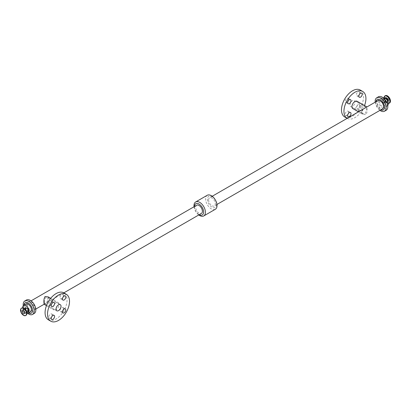 <?xml version="1.0" encoding="UTF-8"?>
<svg xmlns="http://www.w3.org/2000/svg" width="411" height="411" viewBox="0 0 411 411"><rect width="100%" height="100%" fill="white"/><g stroke="black" fill="none" stroke-linecap="round" stroke-linejoin="round"><path stroke-width="0.31" stroke-dasharray="2.06 1.54" d="M52.14 315.026A2.363 1.361 120 0 0 51.652 313.947A2.363 1.361 120 0 0 49.289 315.309A2.363 1.361 120 0 0 49.289 318.037A2.363 1.361 120 0 0 51.108 317.405A2.363 1.361 120 0 0 52.14 315.026M63.33 295.648A2.363 1.361 120 0 0 62.837 294.569A2.363 1.361 120 0 0 60.479 295.93A2.363 1.361 120 0 0 60.479 298.658A2.363 1.361 120 0 0 62.297 298.026A2.363 1.361 120 0 0 63.33 295.648M63.33 308.569A2.363 1.361 120 0 0 62.837 307.485A2.363 1.361 120 0 0 60.479 308.851A2.363 1.361 120 0 0 60.479 311.579A2.363 1.361 120 0 0 62.297 310.942A2.363 1.361 120 0 0 63.33 308.569M52.14 302.106A2.363 1.361 120 0 0 51.652 301.027A2.363 1.361 120 0 0 49.289 302.388A2.363 1.361 120 0 0 49.289 305.116A2.363 1.361 120 0 0 51.108 304.484A2.363 1.361 120 0 0 52.14 302.106M348.554 112.229A2.363 1.361 120 0 0 348.06 111.145A2.363 1.361 120 0 0 345.702 112.511A2.363 1.361 120 0 0 345.702 115.234A2.363 1.361 120 0 0 347.521 114.602A2.363 1.361 120 0 0 348.554 112.229M359.738 92.85A2.363 1.361 120 0 0 359.25 91.766A2.363 1.361 120 0 0 356.887 93.133A2.363 1.361 120 0 0 356.887 95.855A2.363 1.361 120 0 0 358.711 95.224A2.363 1.361 120 0 0 359.738 92.85M348.554 99.308A2.363 1.361 120 0 0 348.06 98.224A2.363 1.361 120 0 0 345.702 99.59A2.363 1.361 120 0 0 345.702 102.318A2.363 1.361 120 0 0 347.521 101.687A2.363 1.361 120 0 0 348.554 99.308M362.199 107.189A2.363 1.361 -60 0 1 361.171 109.567A2.363 1.361 -60 0 1 359.348 110.199A2.363 1.361 -60 0 1 359.348 107.471A2.363 1.361 -60 0 1 361.711 106.105A2.363 1.361 -60 0 1 362.199 107.189M359.738 105.766A2.363 1.361 120 0 0 359.25 104.687A2.363 1.361 120 0 0 356.887 106.048A2.363 1.361 120 0 0 356.887 108.776A2.363 1.361 120 0 0 358.711 108.144A2.363 1.361 120 0 0 359.738 105.766M25.652 309.247A1.742 1.007 -120 0 0 26.407 310.999A1.742 1.007 -120 0 0 27.748 311.461A1.742 1.007 -120 0 0 27.748 309.452A1.742 1.007 -120 0 0 26.011 308.45A1.742 1.007 -120 0 0 25.652 309.247M27.953 311.821A2.153 1.243 60 0 1 26.299 311.24A2.153 1.243 60 0 1 25.359 309.077A2.153 1.243 60 0 1 25.806 308.091M22.667 307.777A4.475 2.584 -120 0 0 26.987 313.418M44.434 302.47L44.66 303.796L46.741 302.743L48.195 297.682L45.811 297.502C44.732 298.766 44.27 300.42 44.434 302.47M53.076 308.029A4.228 2.44 120 0 0 53.949 309.961A4.228 2.44 120 0 0 58.177 307.52A4.228 2.44 120 0 0 58.177 302.64A4.228 2.44 120 0 0 54.92 303.775A4.228 2.44 120 0 0 53.076 308.029M48.293 296.937L47.774 302.147L44.064 304.258M48.293 319.758A15.541 8.97 120 0 0 63.833 310.788A15.541 8.97 120 0 0 63.833 292.843M27.445 304.546A4.737 2.733 -120 0 0 29.51 309.313A4.737 2.733 -120 0 0 33.157 310.582A4.737 2.733 -120 0 0 33.157 305.111A4.737 2.733 -120 0 0 28.421 302.378A4.737 2.733 -120 0 0 27.445 304.546M196.679 205.233A4.737 2.733 -120 0 0 195.698 207.406A4.737 2.733 -120 0 0 197.768 212.168A4.737 2.733 -120 0 0 201.416 213.437M388.693 100.048A1.742 1.007 -120 0 0 387.933 98.301A1.742 1.007 -120 0 0 386.592 97.833A1.742 1.007 -120 0 0 386.592 99.842A1.742 1.007 -120 0 0 388.333 100.849A1.742 1.007 -120 0 0 388.693 100.048M385.348 101.979A1.742 1.007 60 0 1 384.989 102.776A1.742 1.007 60 0 1 383.252 101.769A1.742 1.007 60 0 1 383.252 99.76A1.742 1.007 60 0 1 384.593 100.227A1.742 1.007 60 0 1 385.348 101.979M385.348 95.681A4.228 2.44 -120 0 0 385.348 100.561A4.228 2.44 -120 0 0 389.577 103.002M385.641 102.149A2.153 1.243 -120 0 0 384.701 99.981A2.153 1.243 -120 0 0 383.047 99.405A2.153 1.243 -120 0 0 383.047 101.887A2.153 1.243 -120 0 0 385.194 103.13A2.153 1.243 -120 0 0 385.641 102.149M383.288 97.854A4.475 2.584 -120 0 0 382.939 98.003A4.475 2.584 -120 0 0 382.009 100.053A4.475 2.584 -120 0 0 383.966 104.553A4.475 2.584 -120 0 0 387.414 105.755A4.475 2.584 -120 0 0 387.717 105.524M361.572 111.638L364.259 108.483L366.34 107.43L366.509 110.107L365.189 113.724L362.81 113.544L361.572 111.638M349.977 104.944A3.529 2.04 -60 0 1 351.518 101.389A3.529 2.04 -60 0 1 354.241 100.443A3.529 2.04 -60 0 1 354.241 104.522A3.529 2.04 -60 0 1 350.711 106.557A3.529 2.04 -60 0 1 349.977 104.944M357.051 101.26A4.228 2.44 -60 0 1 357.051 106.141A4.228 2.44 -60 0 1 352.823 108.581M363.226 109.079L361.079 111.92L362.708 114.289L365.908 114.705C366.91 113.133 367.295 111.052 367.059 108.468L366.874 106.973M364.526 105.581A15.541 8.97 -60 0 1 347.167 118.378A15.541 8.97 -60 0 1 347.141 118.368L347.167 118.378M360.247 90.045A15.541 8.97 -60 0 1 360.247 107.985A15.541 8.97 -60 0 1 344.706 116.96M208.603 199.952A4.737 2.733 -120 0 0 210.668 204.719A4.737 2.733 -120 0 0 214.321 205.988A4.737 2.733 -120 0 0 214.321 200.522A4.737 2.733 -120 0 0 209.584 197.783A4.737 2.733 -120 0 0 208.603 199.952M377.843 100.644A4.737 2.733 -120 0 0 376.861 102.812A4.737 2.733 -120 0 0 378.927 107.579A4.737 2.733 -120 0 0 382.579 108.848M379.594 101.445A4.475 2.584 -120 0 0 381.547 105.951A4.475 2.584 -120 0 0 384.994 107.148A4.475 2.584 -120 0 0 384.994 101.979A4.475 2.584 -120 0 0 380.519 99.395A4.475 2.584 -120 0 0 379.594 101.445M378.495 100.813A6.031 3.483 -120 0 0 384.891 108.766A6.031 3.483 -120 0 0 384.891 100.243A6.031 3.483 -120 0 0 378.495 100.813M378.423 96.801A7.768 4.485 -120 0 0 376.815 100.361A7.768 4.485 -120 0 0 380.206 108.18A7.768 4.485 -120 0 0 386.196 110.261M375.207 102.164A7.768 4.485 -120 0 0 379.944 110.364M375.973 101.723A6.031 3.483 -120 0 0 375.947 102.282A6.031 3.483 -120 0 0 380.709 109.922M207.375 199.243A6.473 3.74 -120 0 0 214.239 207.786A6.473 3.74 -120 0 0 214.239 198.631A6.473 3.74 -120 0 0 207.375 199.243M207.257 195.266A8.081 4.665 -120 0 0 205.582 198.965A8.081 4.665 -120 0 0 209.112 207.098A8.081 4.665 -120 0 0 215.338 209.266M194.064 206.748A8.081 4.665 -120 0 0 198.801 214.953M194.475 206.512A6.473 3.74 -120 0 0 194.47 206.692A6.473 3.74 -120 0 0 199.207 214.712M26.53 304.017A6.031 3.483 -120 0 0 32.921 311.975A6.031 3.483 -120 0 0 32.921 303.446A6.031 3.483 -120 0 0 26.53 304.017M26.458 300.009A7.768 4.485 -120 0 0 24.85 303.565A7.768 4.485 -120 0 0 28.241 311.384A7.768 4.485 -120 0 0 34.226 313.465M23.283 305.702A7.768 4.485 -120 0 0 27.712 313.372M23.982 305.239A6.031 3.483 -120 0 0 23.977 305.491A6.031 3.483 -120 0 0 28.462 312.992M26.006 304.073A4.475 2.584 -120 0 0 25.076 306.123A4.475 2.584 -120 0 0 27.034 310.629A4.475 2.584 -120 0 0 30.481 311.826M26.052 315.314A4.228 2.44 60 0 1 23.941 315.103A4.228 2.44 60 0 1 20.951 309.925A4.228 2.44 60 0 1 21.829 307.993M26.843 314.148A4.095 2.363 60 0 1 24.074 314.918A4.095 2.363 60 0 1 21.177 309.904A4.095 2.363 60 0 1 23.232 307.89M22.739 310.326A2.476 1.428 60 0 1 24.49 309.313A2.476 1.428 60 0 1 26.242 312.345A2.476 1.428 60 0 1 24.49 313.357A2.476 1.428 60 0 1 22.739 310.326M24.819 312.899A2.153 1.243 60 0 1 23.299 310.269A2.153 1.243 60 0 1 23.746 309.283A2.153 1.243 60 0 1 25.898 310.526A2.153 1.243 60 0 1 25.898 313.007A2.153 1.243 60 0 1 24.819 312.899M384.157 97.073A4.228 2.44 -120 0 0 385.169 101.152A4.228 2.44 -120 0 0 388.333 103.428M384.033 97.813A4.095 2.363 -120 0 0 385.395 101.599A4.095 2.363 -120 0 0 388.328 103.382M384.932 98.095A2.476 1.428 -120 0 0 385.657 101.163A2.476 1.428 -120 0 0 387.989 101.83M385.133 98.198A2.153 1.243 -120 0 0 385.102 98.219A2.153 1.243 -120 0 0 385.102 100.7A2.153 1.243 -120 0 0 387.254 101.943A2.153 1.243 -120 0 0 387.691 101.121M49.289 318.037L51.75 319.46M51.652 313.947L54.113 315.365M60.479 298.658L62.94 300.081M62.837 294.569L65.298 295.987M60.479 311.579L62.94 312.997M62.837 307.485L65.298 308.908M49.289 305.116L51.75 306.539M51.652 301.027L54.113 302.45M345.702 115.234L348.163 116.657M348.06 111.145L350.521 112.568M356.887 95.855L359.348 97.279M359.25 91.766L361.711 93.189M345.702 102.318L348.163 103.736M348.06 98.224L350.521 99.647M356.887 108.776L359.348 110.199M359.25 104.687L361.711 106.105M24.408 313.393L27.748 311.461M22.667 310.377L26.011 308.45M24.752 308.702L23.746 309.283L24.896 309.637L25.734 310.665C26.247 312.278 26.299 313.059 25.898 313.007L26.9 312.427M44.66 303.796L56.759 310.783M48.19 297.682L60.289 304.664M46.474 305.645L53.949 309.961M50.702 298.324L58.177 302.64M31.056 300.857L28.421 302.378M63.859 292.858L47.774 302.147M35.793 309.062L33.157 310.582M386.592 97.833L383.252 99.76M388.333 100.849L384.989 102.776M384.013 97.808L384.403 99.852L386.104 102.396L388.333 103.449M383.047 99.405L385.102 98.219L384.84 99.39L385.307 100.633C386.448 101.882 387.095 102.318 387.254 101.943L385.194 103.13M366.34 107.43L354.241 100.443M362.81 113.544L350.711 106.557M362.708 114.289L358.454 111.833M212.199 196.273L209.584 197.783M216.936 204.478L214.321 205.988M382.939 98.003L380.519 99.395M387.414 105.755L384.994 107.148M365.841 107.569L364.259 108.483M46.741 302.743L45.159 303.652"/><path stroke-width="0.62" d="M54.601 316.449A2.363 1.361 -60 0 1 53.569 318.823A2.363 1.361 -60 0 1 51.75 319.46A2.363 1.361 -60 0 1 51.75 316.732A2.363 1.361 -60 0 1 54.113 315.365A2.363 1.361 -60 0 1 54.601 316.449M65.791 297.071A2.363 1.361 -60 0 1 64.758 299.444A2.363 1.361 -60 0 1 62.94 300.081A2.363 1.361 -60 0 1 62.94 297.353A2.363 1.361 -60 0 1 65.298 295.987A2.363 1.361 -60 0 1 65.791 297.071M65.791 309.986A2.363 1.361 -60 0 1 64.758 312.365A2.363 1.361 -60 0 1 62.94 312.997A2.363 1.361 -60 0 1 62.94 310.269A2.363 1.361 -60 0 1 65.298 308.908A2.363 1.361 -60 0 1 65.791 309.986M54.601 303.529A2.363 1.361 -60 0 1 53.569 305.907A2.363 1.361 -60 0 1 51.75 306.539A2.363 1.361 -60 0 1 51.75 303.811A2.363 1.361 -60 0 1 54.113 302.45A2.363 1.361 -60 0 1 54.601 303.529M351.015 113.647A2.363 1.361 -60 0 1 349.982 116.025A2.363 1.361 -60 0 1 348.163 116.657A2.363 1.361 -60 0 1 348.163 113.929A2.363 1.361 -60 0 1 350.521 112.568A2.363 1.361 -60 0 1 351.015 113.647M362.199 94.268A2.363 1.361 -60 0 1 361.171 96.647A2.363 1.361 -60 0 1 359.348 97.279A2.363 1.361 -60 0 1 359.348 94.551A2.363 1.361 -60 0 1 361.711 93.189A2.363 1.361 -60 0 1 362.199 94.268M351.015 100.726A2.363 1.361 -60 0 1 349.982 103.104A2.363 1.361 -60 0 1 348.163 103.736A2.363 1.361 -60 0 1 348.163 101.008A2.363 1.361 -60 0 1 350.521 99.647A2.363 1.361 -60 0 1 351.015 100.726M22.307 311.173A1.742 1.007 60 0 1 22.667 310.377A1.742 1.007 60 0 1 24.408 311.384A1.742 1.007 60 0 1 24.408 313.393A1.742 1.007 60 0 1 23.067 312.925A1.742 1.007 60 0 1 22.307 311.173M20.55 310.161A4.228 2.44 60 0 1 21.423 308.224A4.228 2.44 60 0 1 25.652 310.665A4.228 2.44 60 0 1 25.652 315.545A4.228 2.44 60 0 1 22.394 314.415A4.228 2.44 60 0 1 20.55 310.161M24.752 308.702L25.806 308.091A2.153 1.243 60 0 1 27.953 309.334A2.153 1.243 60 0 1 27.953 311.821L26.9 312.427M26.987 313.418A4.475 2.584 -120 0 0 28.061 313.223A4.475 2.584 -120 0 0 28.061 308.055A4.475 2.584 -120 0 0 23.586 305.471A4.475 2.584 -120 0 0 22.662 307.52A4.475 2.584 -120 0 0 22.667 307.777M56.03 309.164A3.529 2.04 120 0 0 56.759 310.783A3.529 2.04 120 0 0 60.289 308.743A3.529 2.04 120 0 0 60.289 304.664A3.529 2.04 120 0 0 57.571 305.609A3.529 2.04 120 0 0 56.03 309.164M46.474 305.645L44.064 304.258L43.941 302.753C43.705 300.174 44.09 298.093 45.092 296.516L48.293 296.937L50.702 298.324M47.537 314.066A15.541 8.97 120 0 0 50.753 321.181A15.541 8.97 120 0 0 66.294 312.211A15.541 8.97 120 0 0 66.294 294.266A15.541 8.97 120 0 0 54.319 298.427A15.541 8.97 120 0 0 47.537 314.066M66.294 294.266L63.833 292.843A15.541 8.97 120 0 0 51.858 297.009A15.541 8.97 120 0 0 45.076 312.648A15.541 8.97 120 0 0 48.293 319.758L50.753 321.181M63.859 292.858L201.416 213.437A4.737 2.733 -120 0 0 201.416 207.971A4.737 2.733 -120 0 0 196.679 205.233L31.056 300.857M388.333 103.428A4.228 2.44 -120 0 0 389.171 103.233L389.577 103.002A4.228 2.44 -120 0 0 390.45 101.065A4.228 2.44 -120 0 0 388.606 96.811A4.228 2.44 -120 0 0 385.348 95.681L384.948 95.912A4.228 2.44 -120 0 0 384.157 97.073M387.717 105.524A4.475 2.584 -120 0 0 387.414 100.587A4.475 2.584 -120 0 0 383.288 97.854M358.454 111.833L352.823 108.581A4.228 2.44 -60 0 1 351.95 106.649A4.228 2.44 -60 0 1 353.794 102.396A4.228 2.44 -60 0 1 357.051 101.26L366.91 106.952M216.936 204.478L382.579 108.848A4.737 2.733 -120 0 0 382.579 103.377A4.737 2.733 -120 0 0 377.843 100.644L212.199 196.273M362.708 91.463L360.247 90.045A15.541 8.97 -60 0 0 348.271 94.206A15.541 8.97 -60 0 0 341.49 109.845A15.541 8.97 -60 0 0 344.706 116.96L347.141 118.368A15.541 8.97 -60 0 1 343.95 111.268A15.541 8.97 -60 0 1 350.732 95.629A15.541 8.97 -60 0 1 362.708 91.463A15.541 8.97 -60 0 1 364.526 105.581M379.944 110.364A7.768 4.485 -120 0 0 384.542 111.217L386.196 110.261A7.768 4.485 -120 0 0 386.196 101.291A7.768 4.485 -120 0 0 378.423 96.801L376.774 97.756A7.768 4.485 -120 0 0 375.161 101.317A7.768 4.485 -120 0 0 375.207 102.164M384.542 111.217A7.768 4.485 -120 0 0 384.542 102.241A7.768 4.485 -120 0 0 376.774 97.756M380.709 109.922A6.031 3.483 -120 0 0 384.47 107.009A6.031 3.483 -120 0 0 380.375 99.924A6.031 3.483 -120 0 0 375.973 101.723M198.801 214.953A8.081 4.665 -120 0 0 203.743 215.955L215.338 209.266A8.081 4.665 -120 0 0 215.338 199.931A8.081 4.665 -120 0 0 207.257 195.266L195.662 201.96A8.081 4.665 -120 0 0 193.992 205.659A8.081 4.665 -120 0 0 194.064 206.748M203.743 215.955A8.081 4.665 -120 0 0 203.743 206.625A8.081 4.665 -120 0 0 195.662 201.96M199.207 214.712A6.473 3.74 -120 0 0 203.625 211.917A6.473 3.74 -120 0 0 199.104 204.082A6.473 3.74 -120 0 0 194.475 206.512M27.712 313.372A7.768 4.485 -120 0 0 32.577 314.42L34.226 313.465A7.768 4.485 -120 0 0 34.226 304.494A7.768 4.485 -120 0 0 26.458 300.009L24.804 300.965A7.768 4.485 -120 0 0 23.196 304.52A7.768 4.485 -120 0 0 23.283 305.702M32.577 314.42A7.768 4.485 -120 0 0 32.577 305.45A7.768 4.485 -120 0 0 24.804 300.965M28.462 312.992A6.031 3.483 -120 0 0 32.505 310.331A6.031 3.483 -120 0 0 28.313 303.071A6.031 3.483 -120 0 0 23.982 305.239M28.061 313.223L30.481 311.826A4.475 2.584 -120 0 0 30.481 306.657A4.475 2.584 -120 0 0 26.006 304.073L23.586 305.471M21.423 308.224L21.829 307.993A4.228 2.44 60 0 1 26.052 310.433A4.228 2.44 60 0 1 26.052 315.314L25.652 315.545M23.232 307.89A4.095 2.363 60 0 1 26.119 310.392A4.095 2.363 60 0 1 26.843 314.148M388.333 103.449L389.171 103.233A4.228 2.44 -120 0 0 390.049 101.296A4.228 2.44 -120 0 0 387.059 96.123A4.228 2.44 -120 0 0 384.948 95.912L384.013 97.808M388.328 103.382A4.095 2.363 -120 0 0 389.823 101.322A4.095 2.363 -120 0 0 386.926 96.302A4.095 2.363 -120 0 0 384.033 97.813M387.989 101.83A2.476 1.428 -120 0 0 388.261 100.901A2.476 1.428 -120 0 0 386.51 97.864A2.476 1.428 -120 0 0 384.932 98.095M387.691 101.121A2.153 1.243 -120 0 0 387.701 100.957A2.153 1.243 -120 0 0 386.181 98.321A2.153 1.243 -120 0 0 385.133 98.198M21.829 307.993L23.941 308.137L25.513 309.493C27.254 312.026 27.434 313.963 26.052 315.314M44.09 304.268L35.793 309.062"/></g></svg>
